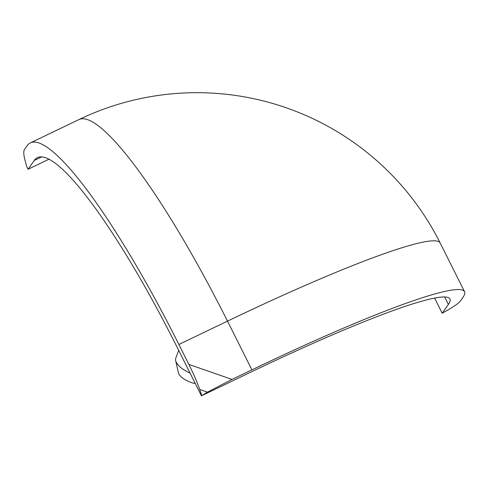 <?xml version="1.0" encoding="UTF-8"?>
<svg xmlns="http://www.w3.org/2000/svg" width="489" height="489" viewBox="0 0 489 489"><rect width="100%" height="100%" fill="white"/><g stroke="black" fill="none" stroke-linecap="round" stroke-linejoin="round"><path stroke-width="0.73" d="M195.337 383.627A14.982 6.18 -159.4 0 1 178.399 372.801L175.661 360.662A22.06 9.102 20.6 0 0 190.087 373.144M178.699 350.405L175.783 358.162A22.06 9.102 20.6 0 0 175.63 358.688A22.06 9.102 20.6 0 0 175.661 360.662M201.749 395.399L199.72 389.458C197.22 382.282 193.601 373.938 188.864 364.415L178.888 344.482A272.08 46.718 -115.7 0 0 30.465 142.855A272.08 46.718 -115.7 0 0 26.968 145.924L24.45 149.512C23.319 151.37 23.625 155.386 25.361 161.566L26.889 166.847L28.093 169.249L34.254 160.465A255.741 43.912 64.3 0 1 37.537 157.586A255.741 43.912 64.3 0 1 177.049 347.104L201.45 395.833L250.062 372.49A255.741 24.138 -26.6 0 1 449.941 298.993A255.741 24.138 -26.6 0 1 448.376 304.427L442.215 313.211L449.599 309.042C455.43 305.497 459.018 302.832 460.369 301.053L462.887 297.459A272.08 25.685 153.4 0 0 464.55 291.676A272.08 25.685 153.4 0 0 251.902 369.867L232.018 379.415L207.452 392.141L201.45 395.833M442.215 313.211L434.629 298.07M28.093 169.249L49.132 159.139M464.55 291.676L440.149 242.941A272.08 25.685 153.4 0 0 227.501 321.139A272.08 46.718 -115.7 0 0 79.077 119.505L30.465 142.855M251.902 369.867L227.501 321.139L178.888 344.482M41.84 156.822L34.254 160.465M448.376 304.427L444.648 296.982M188.864 364.415L232.018 379.415M199.72 389.458L207.452 392.141M440.149 242.941A272.08 272.08 0 0 0 79.077 119.505"/></g></svg>
